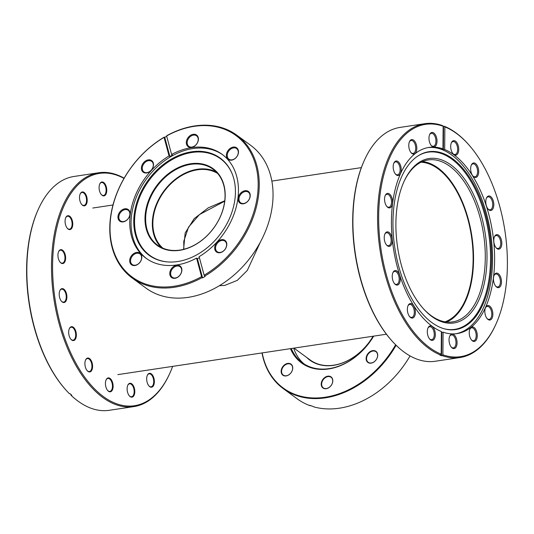 <?xml version="1.0" encoding="UTF-8"?>
<svg xmlns="http://www.w3.org/2000/svg" width="534" height="534" viewBox="0 0 534 534"><rect width="100%" height="100%" fill="white"/><g stroke="black" fill="none" stroke-linecap="round" stroke-linejoin="round"><path stroke-width="0.8" d="M183.589 249.345L185.171 232.964L194.189 218.626L208.26 207.839L224.754 200.777M162.917 248.197A46.405 34.697 126.2 0 1 157.41 203.08A46.405 34.697 126.2 0 1 197.373 169.825A46.405 34.697 126.2 0 1 217.638 173.457M421.032 162.229A81.115 43.261 -98.6 0 1 438.007 168.764A81.115 43.261 -98.6 0 1 472.97 251.681A81.115 43.261 -98.6 0 1 445.042 321.815M260.398 242.042L247.302 270.438L237.31 280.37L224.794 285.403L219.361 285.71M83.898 192.313A7.022 3.745 -98.6 0 1 87.175 201.171A7.022 3.745 -98.6 0 1 82.837 205.477A7.022 3.745 -98.6 0 1 81.842 204.629A7.022 3.745 -98.6 0 1 80.22 193.855A7.022 3.745 -98.6 0 1 83.898 192.313M81.695 204.462A6.555 3.491 81.4 0 0 82.483 205.096A6.555 3.491 81.4 0 0 83.951 205.43A6.555 3.491 81.4 0 0 86.555 199.769A6.555 3.491 81.4 0 0 83.471 192.807A6.555 3.491 81.4 0 0 82.002 192.474A6.555 3.491 81.4 0 0 80.133 194.062M69.453 216.076A7.022 3.745 -98.6 0 1 72.731 224.934A7.022 3.745 -98.6 0 1 68.392 229.24A7.022 3.745 -98.6 0 1 67.397 228.392A7.022 3.745 -98.6 0 1 65.775 217.618A7.022 3.745 -98.6 0 1 69.453 216.076M67.251 228.225A6.555 3.491 81.4 0 0 68.032 228.859A6.555 3.491 81.4 0 0 69.507 229.193A6.555 3.491 81.4 0 0 72.11 223.532A6.555 3.491 81.4 0 0 69.026 216.57A6.555 3.491 81.4 0 0 67.551 216.237A6.555 3.491 81.4 0 0 65.689 217.825M62.318 250.025A7.022 3.745 -98.6 0 1 65.595 258.883A7.022 3.745 -98.6 0 1 61.256 263.189A7.022 3.745 -98.6 0 1 60.262 262.348A7.022 3.745 -98.6 0 1 58.64 251.567A7.022 3.745 -98.6 0 1 62.318 250.025M60.115 262.174A6.555 3.491 81.4 0 0 60.896 262.808A6.555 3.491 81.4 0 0 62.365 263.142A6.555 3.491 81.4 0 0 64.974 257.488A6.555 3.491 81.4 0 0 61.891 250.526A6.555 3.491 81.4 0 0 60.415 250.186A6.555 3.491 81.4 0 0 58.553 251.774M63.573 288.994A7.022 3.745 -98.6 0 1 66.857 297.852A7.022 3.745 -98.6 0 1 62.518 302.157A7.022 3.745 -98.6 0 1 61.523 301.316A7.022 3.745 -98.6 0 1 59.901 290.543A7.022 3.745 -98.6 0 1 63.573 288.994M61.377 301.149A6.555 3.491 81.4 0 0 62.158 301.777A6.555 3.491 81.4 0 0 63.626 302.117A6.555 3.491 81.4 0 0 66.236 296.457A6.555 3.491 81.4 0 0 63.152 289.495A6.555 3.491 81.4 0 0 61.677 289.161A6.555 3.491 81.4 0 0 59.808 290.743M73.045 327.055A7.022 3.745 -98.6 0 1 76.322 335.913A7.022 3.745 -98.6 0 1 71.983 340.218A7.022 3.745 -98.6 0 1 70.989 339.37A7.022 3.745 -98.6 0 1 69.367 328.597A7.022 3.745 -98.6 0 1 73.045 327.055M70.842 339.203A6.555 3.491 81.4 0 0 71.629 339.838A6.555 3.491 81.4 0 0 73.098 340.171A6.555 3.491 81.4 0 0 75.701 334.511A6.555 3.491 81.4 0 0 72.617 327.549A6.555 3.491 81.4 0 0 71.149 327.215A6.555 3.491 81.4 0 0 69.28 328.804M89.271 358.401A7.022 3.745 -98.6 0 1 92.556 367.259A7.022 3.745 -98.6 0 1 88.217 371.564A7.022 3.745 -98.6 0 1 87.222 370.723A7.022 3.745 -98.6 0 1 85.6 359.949A7.022 3.745 -98.6 0 1 89.271 358.401M87.075 370.556A6.555 3.491 81.4 0 0 87.856 371.183A6.555 3.491 81.4 0 0 89.325 371.524A6.555 3.491 81.4 0 0 91.935 365.863A6.555 3.491 81.4 0 0 88.844 358.901A6.555 3.491 81.4 0 0 87.376 358.561A6.555 3.491 81.4 0 0 85.507 360.15M109.797 378.272A7.022 3.745 -98.6 0 1 113.081 387.13A7.022 3.745 -98.6 0 1 108.736 391.435A7.022 3.745 -98.6 0 1 107.748 390.594A7.022 3.745 -98.6 0 1 106.126 379.814A7.022 3.745 -98.6 0 1 109.797 378.272M107.601 390.421A6.555 3.491 81.4 0 0 108.382 391.055A6.555 3.491 81.4 0 0 109.85 391.389A6.555 3.491 81.4 0 0 112.46 385.735A6.555 3.491 81.4 0 0 109.37 378.766A6.555 3.491 81.4 0 0 107.901 378.432A6.555 3.491 81.4 0 0 106.032 380.021M131.491 383.639A7.022 3.745 -98.6 0 1 134.768 392.497A7.022 3.745 -98.6 0 1 130.429 396.795A7.022 3.745 -98.6 0 1 129.435 395.954A7.022 3.745 -98.6 0 1 127.82 385.181A7.022 3.745 -98.6 0 1 131.491 383.639M129.295 395.787A6.555 3.491 81.4 0 0 130.076 396.415A6.555 3.491 81.4 0 0 131.544 396.755A6.555 3.491 81.4 0 0 134.154 391.095A6.555 3.491 81.4 0 0 131.064 384.133A6.555 3.491 81.4 0 0 129.595 383.799A6.555 3.491 81.4 0 0 127.726 385.388M151.049 373.68A7.022 3.745 -98.6 0 1 154.333 382.538A7.022 3.745 -98.6 0 1 149.987 386.843A7.022 3.745 -98.6 0 1 148.999 385.995A7.022 3.745 -98.6 0 1 147.377 375.222A7.022 3.745 -98.6 0 1 151.049 373.68M148.852 385.828A6.555 3.491 81.4 0 0 149.633 386.462A6.555 3.491 81.4 0 0 151.102 386.796A6.555 3.491 81.4 0 0 153.712 381.136A6.555 3.491 81.4 0 0 150.621 374.174A6.555 3.491 81.4 0 0 149.153 373.84A6.555 3.491 81.4 0 0 147.284 375.429M103.456 182.354A7.022 3.745 -98.6 0 1 106.733 191.212A7.022 3.745 -98.6 0 1 102.395 195.517A7.022 3.745 -98.6 0 1 101.4 194.676A7.022 3.745 -98.6 0 1 99.785 183.896A7.022 3.745 -98.6 0 1 103.456 182.354M101.26 194.503A6.555 3.491 81.4 0 0 102.041 195.137A6.555 3.491 81.4 0 0 103.509 195.471A6.555 3.491 81.4 0 0 106.119 189.817A6.555 3.491 81.4 0 0 103.029 182.848A6.555 3.491 81.4 0 0 101.56 182.515A6.555 3.491 81.4 0 0 99.691 184.103M124.001 178.416A117.46 62.645 81.4 0 0 53.073 253.036A117.46 62.645 81.4 0 0 108.075 399.699A117.46 62.645 81.4 0 0 169.565 373.853A117.46 62.645 81.4 0 0 172.649 366.377M169.565 373.853L169.265 374.514A118.241 63.065 -98.6 0 1 133.88 406.601A118.241 63.065 -98.6 0 1 107.361 400.527A118.241 63.065 -98.6 0 1 51.651 274.87A118.241 63.065 -98.6 0 1 98.703 172.749A118.241 63.065 -98.6 0 1 124.135 178.189M98.703 172.749L74.039 176.46A118.241 63.065 81.4 0 0 38.655 208.547A118.241 63.065 81.4 0 0 65.962 390.054A118.241 63.065 81.4 0 0 69.547 393.832L70.201 393.732A118.241 63.065 81.4 0 0 71.816 395.3L71.162 395.394A118.241 63.065 81.4 0 0 82.703 404.238A118.241 63.065 81.4 0 0 109.223 410.306L133.88 406.601M71.162 395.394L70.762 394.286M65.962 390.054L65.482 389.513A117.46 62.645 -98.6 0 1 38.355 209.201L38.655 208.547M451.03 164.993A83.144 44.342 -98.6 0 1 486 273.368A83.144 44.342 -98.6 0 1 431.886 316.515A83.144 44.342 -98.6 0 1 423.409 308.732A83.144 44.342 -98.6 0 1 404.205 181.099A83.144 44.342 -98.6 0 1 451.03 164.993M423.021 308.292A81.896 43.681 81.4 0 0 430.985 315.534A81.896 43.681 81.4 0 0 452.598 321.895A81.896 43.681 81.4 0 0 485.266 254.111A81.896 43.681 81.4 0 0 449.842 166.288A81.896 43.681 81.4 0 0 428.228 159.926A81.896 43.681 81.4 0 0 403.964 181.627M397.096 271.132A7.329 3.912 -98.6 0 1 400.18 280.684A7.329 3.912 -98.6 0 1 395.407 284.488A7.329 3.912 -98.6 0 1 394.659 283.801A7.329 3.912 -98.6 0 1 392.964 272.547A7.329 3.912 -98.6 0 1 397.096 271.132M394.412 283.514A6.555 3.491 81.4 0 0 394.84 283.881A6.555 3.491 81.4 0 0 396.568 284.388A6.555 3.491 81.4 0 0 399.185 278.962A6.555 3.491 81.4 0 0 396.348 271.939A6.555 3.491 81.4 0 0 394.619 271.432A6.555 3.491 81.4 0 0 392.817 272.901M389.086 232.444A7.329 3.912 -98.6 0 1 392.17 242.002A7.329 3.912 -98.6 0 1 387.397 245.807A7.329 3.912 -98.6 0 1 386.649 245.119A7.329 3.912 -98.6 0 1 384.954 233.865A7.329 3.912 -98.6 0 1 389.086 232.444M386.402 244.826A6.555 3.491 81.4 0 0 386.836 245.193A6.555 3.491 81.4 0 0 388.565 245.7A6.555 3.491 81.4 0 0 391.175 240.28A6.555 3.491 81.4 0 0 388.345 233.251A6.555 3.491 81.4 0 0 386.616 232.744A6.555 3.491 81.4 0 0 384.807 234.212M389.419 193.976A7.329 3.912 -98.6 0 1 392.503 203.527A7.329 3.912 -98.6 0 1 387.731 207.332A7.329 3.912 -98.6 0 1 386.983 206.645A7.329 3.912 -98.6 0 1 385.288 195.391A7.329 3.912 -98.6 0 1 389.419 193.976M386.736 206.358A6.555 3.491 81.4 0 0 387.17 206.718A6.555 3.491 81.4 0 0 388.899 207.232A6.555 3.491 81.4 0 0 391.509 201.805A6.555 3.491 81.4 0 0 388.679 194.783A6.555 3.491 81.4 0 0 386.95 194.276A6.555 3.491 81.4 0 0 385.141 195.744M398.037 161.568A7.329 3.912 -98.6 0 1 401.121 171.127A7.329 3.912 -98.6 0 1 396.348 174.932A7.329 3.912 -98.6 0 1 395.601 174.244A7.329 3.912 -98.6 0 1 393.912 162.99A7.329 3.912 -98.6 0 1 398.037 161.568M395.36 173.951A6.555 3.491 81.4 0 0 395.787 174.318A6.555 3.491 81.4 0 0 397.516 174.825A6.555 3.491 81.4 0 0 400.133 169.405A6.555 3.491 81.4 0 0 397.296 162.376A6.555 3.491 81.4 0 0 395.567 161.869A6.555 3.491 81.4 0 0 393.765 163.337M413.636 140.168A7.329 3.912 -98.6 0 1 416.72 149.727A7.329 3.912 -98.6 0 1 411.948 153.532A7.329 3.912 -98.6 0 1 411.2 152.844A7.329 3.912 -98.6 0 1 409.511 141.59A7.329 3.912 -98.6 0 1 413.636 140.168M410.96 152.55A6.555 3.491 81.4 0 0 411.387 152.918A6.555 3.491 81.4 0 0 413.116 153.425A6.555 3.491 81.4 0 0 415.732 148.005A6.555 3.491 81.4 0 0 412.895 140.976A6.555 3.491 81.4 0 0 411.167 140.469A6.555 3.491 81.4 0 0 409.358 141.937M433.835 133.026A7.329 3.912 -98.6 0 1 436.919 142.585A7.329 3.912 -98.6 0 1 432.153 146.389A7.329 3.912 -98.6 0 1 431.405 145.702A7.329 3.912 -98.6 0 1 429.71 134.448A7.329 3.912 -98.6 0 1 433.835 133.026M431.158 145.408A6.555 3.491 81.4 0 0 431.585 145.775A6.555 3.491 81.4 0 0 433.314 146.283A6.555 3.491 81.4 0 0 435.931 140.863A6.555 3.491 81.4 0 0 433.094 133.834A6.555 3.491 81.4 0 0 431.365 133.326A6.555 3.491 81.4 0 0 429.563 134.795M455.562 141.236A7.329 3.912 -98.6 0 1 458.646 150.788A7.329 3.912 -98.6 0 1 453.88 154.593A7.329 3.912 -98.6 0 1 453.132 153.905A7.329 3.912 -98.6 0 1 451.437 142.651A7.329 3.912 -98.6 0 1 455.562 141.236M452.885 153.618A6.555 3.491 81.4 0 0 453.313 153.979A6.555 3.491 81.4 0 0 455.041 154.493A6.555 3.491 81.4 0 0 457.658 149.066A6.555 3.491 81.4 0 0 454.821 142.044A6.555 3.491 81.4 0 0 453.092 141.537A6.555 3.491 81.4 0 0 451.29 143.005M475.514 163.537A7.329 3.912 -98.6 0 1 478.597 173.096A7.329 3.912 -98.6 0 1 473.825 176.901A7.329 3.912 -98.6 0 1 473.077 176.213A7.329 3.912 -98.6 0 1 471.382 164.959A7.329 3.912 -98.6 0 1 475.514 163.537M472.83 175.92A6.555 3.491 81.4 0 0 473.257 176.287A6.555 3.491 81.4 0 0 474.986 176.794A6.555 3.491 81.4 0 0 477.603 171.374A6.555 3.491 81.4 0 0 474.766 164.345A6.555 3.491 81.4 0 0 473.037 163.838A6.555 3.491 81.4 0 0 471.235 165.306M490.639 196.545A7.329 3.912 -98.6 0 1 493.723 206.104A7.329 3.912 -98.6 0 1 488.95 209.909A7.329 3.912 -98.6 0 1 488.203 209.221A7.329 3.912 -98.6 0 1 486.507 197.967A7.329 3.912 -98.6 0 1 490.639 196.545M487.956 208.927A6.555 3.491 81.4 0 0 488.39 209.295A6.555 3.491 81.4 0 0 490.119 209.802A6.555 3.491 81.4 0 0 492.728 204.382A6.555 3.491 81.4 0 0 489.898 197.353A6.555 3.491 81.4 0 0 488.169 196.846A6.555 3.491 81.4 0 0 486.361 198.314M498.649 235.227A7.329 3.912 -98.6 0 1 501.733 244.786A7.329 3.912 -98.6 0 1 496.96 248.59A7.329 3.912 -98.6 0 1 496.213 247.903A7.329 3.912 -98.6 0 1 494.517 236.649A7.329 3.912 -98.6 0 1 498.649 235.227M495.966 247.616A6.555 3.491 81.4 0 0 496.393 247.976A6.555 3.491 81.4 0 0 498.129 248.49A6.555 3.491 81.4 0 0 500.738 243.063A6.555 3.491 81.4 0 0 497.902 236.041A6.555 3.491 81.4 0 0 496.173 235.527A6.555 3.491 81.4 0 0 494.371 237.003M498.315 273.702A7.329 3.912 -98.6 0 1 501.399 283.26A7.329 3.912 -98.6 0 1 496.627 287.065A7.329 3.912 -98.6 0 1 495.879 286.378A7.329 3.912 -98.6 0 1 494.184 275.123A7.329 3.912 -98.6 0 1 498.315 273.702M495.632 286.084A6.555 3.491 81.4 0 0 496.066 286.451A6.555 3.491 81.4 0 0 497.795 286.958A6.555 3.491 81.4 0 0 500.405 281.538A6.555 3.491 81.4 0 0 497.575 274.509A6.555 3.491 81.4 0 0 495.846 274.002A6.555 3.491 81.4 0 0 494.037 275.471M489.691 306.102A7.329 3.912 -98.6 0 1 492.775 315.661A7.329 3.912 -98.6 0 1 488.003 319.466A7.329 3.912 -98.6 0 1 487.255 318.778A7.329 3.912 -98.6 0 1 485.566 307.524A7.329 3.912 -98.6 0 1 489.691 306.102M487.015 318.491A6.555 3.491 81.4 0 0 487.442 318.851A6.555 3.491 81.4 0 0 489.171 319.365A6.555 3.491 81.4 0 0 491.787 313.939A6.555 3.491 81.4 0 0 488.95 306.916A6.555 3.491 81.4 0 0 487.222 306.403A6.555 3.491 81.4 0 0 485.419 307.878M453.893 334.644A7.329 3.912 -98.6 0 1 456.977 344.203A7.329 3.912 -98.6 0 1 452.205 348.008A7.329 3.912 -98.6 0 1 451.457 347.32A7.329 3.912 -98.6 0 1 449.768 336.066A7.329 3.912 -98.6 0 1 453.893 334.644M451.217 347.033A6.555 3.491 81.4 0 0 451.644 347.394A6.555 3.491 81.4 0 0 453.373 347.908A6.555 3.491 81.4 0 0 455.989 342.481A6.555 3.491 81.4 0 0 453.152 335.459A6.555 3.491 81.4 0 0 451.424 334.945A6.555 3.491 81.4 0 0 449.615 336.42M432.166 326.441A7.329 3.912 -98.6 0 1 435.25 335.999A7.329 3.912 -98.6 0 1 430.477 339.804A7.329 3.912 -98.6 0 1 429.73 339.117A7.329 3.912 -98.6 0 1 428.041 327.863A7.329 3.912 -98.6 0 1 432.166 326.441M429.49 338.823A6.555 3.491 81.4 0 0 429.917 339.19A6.555 3.491 81.4 0 0 431.646 339.697A6.555 3.491 81.4 0 0 434.262 334.277A6.555 3.491 81.4 0 0 431.425 327.249A6.555 3.491 81.4 0 0 429.696 326.741A6.555 3.491 81.4 0 0 427.888 328.21M412.221 304.133A7.329 3.912 -98.6 0 1 415.305 313.692A7.329 3.912 -98.6 0 1 410.533 317.496A7.329 3.912 -98.6 0 1 409.785 316.809A7.329 3.912 -98.6 0 1 408.096 305.555A7.329 3.912 -98.6 0 1 412.221 304.133M409.545 316.522A6.555 3.491 81.4 0 0 409.972 316.882A6.555 3.491 81.4 0 0 411.701 317.396A6.555 3.491 81.4 0 0 414.311 311.969A6.555 3.491 81.4 0 0 411.48 304.947A6.555 3.491 81.4 0 0 409.752 304.433A6.555 3.491 81.4 0 0 407.943 305.909M474.092 327.509A7.329 3.912 -98.6 0 1 477.176 337.061A7.329 3.912 -98.6 0 1 472.41 340.866A7.329 3.912 -98.6 0 1 471.662 340.178A7.329 3.912 -98.6 0 1 469.967 328.924A7.329 3.912 -98.6 0 1 474.092 327.509M471.415 339.891A6.555 3.491 81.4 0 0 471.842 340.258A6.555 3.491 81.4 0 0 473.571 340.765A6.555 3.491 81.4 0 0 476.188 335.339A6.555 3.491 81.4 0 0 473.351 328.317A6.555 3.491 81.4 0 0 471.622 327.809A6.555 3.491 81.4 0 0 469.82 329.278M442.232 355.651L442.893 354.796A117.46 62.645 81.4 0 0 495.645 324.799L495.345 325.453A118.241 63.065 -98.6 0 1 459.961 357.54A118.241 63.065 -98.6 0 1 442.232 355.651L441.585 355.744A118.241 63.065 -98.6 0 1 439.869 355.103L440.523 355.003A118.241 63.065 -98.6 0 1 428.762 348.355A118.241 63.065 -98.6 0 1 377.605 221.557A118.241 63.065 -98.6 0 1 424.777 123.694A118.241 63.065 -98.6 0 1 442.506 125.583L443.153 126.244A117.46 62.645 81.4 0 0 379.02 205.89A117.46 62.645 81.4 0 0 429.503 347.547A117.46 62.645 81.4 0 0 441.184 354.149L441.378 331.521A94.138 50.209 81.4 0 1 432.186 326.301A94.138 50.209 81.4 0 1 391.462 225.341A94.138 50.209 81.4 0 1 429.016 147.424A94.138 50.209 81.4 0 1 442.953 148.873L441.651 149.066A94.138 50.209 81.4 0 1 443.36 149.714L444.668 149.513L444.862 126.885A117.46 62.645 81.4 0 1 468.518 144.487L468.038 143.946A118.241 63.065 -98.6 0 0 455.983 132.873A118.241 63.065 -98.6 0 0 444.215 126.231L444.862 126.885M440.523 355.003L441.184 354.149M392.043 340.999L391.562 340.458A117.46 62.645 -98.6 0 1 364.435 160.147L364.735 159.486A118.241 63.065 81.4 0 0 392.043 340.999A118.241 63.065 81.4 0 0 404.098 352.066A118.241 63.065 81.4 0 0 435.297 361.251L459.961 357.54M424.777 123.694L400.12 127.399A118.241 63.065 81.4 0 0 364.735 159.486M443.026 126.117A118.241 63.065 -98.6 0 1 443.56 126.324L444.215 126.231M442.893 354.796L443.086 332.168A94.138 50.209 81.4 0 0 457.031 333.61A94.138 50.209 81.4 0 0 494.584 255.693A94.138 50.209 81.4 0 0 453.86 154.74A94.138 50.209 81.4 0 0 444.668 149.513M443.086 332.168L441.785 332.362A94.138 50.209 81.4 0 1 441.371 332.215M455.989 333.743A94.138 50.209 81.4 0 0 492.502 255.045A94.138 50.209 81.4 0 0 451.791 155.047A94.138 50.209 81.4 0 0 427.988 147.598M452.592 158.691A89.926 47.96 81.4 0 0 418.336 155.721A89.926 47.96 81.4 0 0 393.491 236.402A89.926 47.96 81.4 0 0 431.886 322.576A89.926 47.96 81.4 0 0 444.375 328.831A89.926 47.96 81.4 0 0 491.347 265.204A89.926 47.96 81.4 0 0 452.592 158.691M443.981 328.717A89.585 47.78 81.4 0 0 490.392 264.884A89.585 47.78 81.4 0 0 451.771 159.119A89.585 47.78 81.4 0 0 417.989 155.941M446.611 322.029A81.896 43.681 81.4 0 0 473.324 250.386A81.896 43.681 81.4 0 0 438.094 168.056A81.896 43.681 81.4 0 0 422.467 161.562M495.645 324.799A117.46 62.645 81.4 0 0 468.518 144.487M443.153 126.244L442.953 148.873M441.585 355.744L441.785 332.362M443.56 126.324L443.36 149.714M373.673 336.133A57.011 42.633 126.2 0 1 328.717 368.941A57.011 42.633 126.2 0 1 290.469 348.655M291.284 348.528A56.39 42.166 -53.8 0 0 302.304 362.733A56.39 42.166 -53.8 0 0 329.124 368.62A56.39 42.166 -53.8 0 0 373.6 336.146M375.422 360.697A6.862 5.133 126.2 0 1 367.305 361.918A6.862 5.133 126.2 0 1 368.42 353.074A6.862 5.133 126.2 0 1 376.537 351.853A6.862 5.133 126.2 0 1 375.422 360.697M368.747 353.368A6.555 4.899 -53.8 0 0 368.22 362.292A6.555 4.899 -53.8 0 0 375.429 360.644A6.555 4.899 -53.8 0 0 375.956 351.719A6.555 4.899 -53.8 0 0 368.747 353.368M326.221 388.699A6.862 5.133 126.2 0 1 321.268 383.312A6.862 5.133 126.2 0 1 327.803 376.19A6.862 5.133 126.2 0 1 332.755 381.583A6.862 5.133 126.2 0 1 326.221 388.699M327.929 376.597A6.555 4.899 -53.8 0 0 322.209 381.476A6.555 4.899 -53.8 0 0 323.31 387.858A6.555 4.899 -53.8 0 0 326.421 388.538A6.555 4.899 -53.8 0 0 332.148 383.659A6.555 4.899 -53.8 0 0 331.047 377.284A6.555 4.899 -53.8 0 0 327.929 376.597M282.326 374.701A6.862 5.133 126.2 0 1 283.441 365.857A6.862 5.133 126.2 0 1 291.564 364.635A6.862 5.133 126.2 0 1 290.443 373.48A6.862 5.133 126.2 0 1 282.326 374.701M291.517 364.982A6.555 4.899 -53.8 0 0 290.983 364.502A6.555 4.899 -53.8 0 0 283.454 366.518A6.555 4.899 -53.8 0 0 282.706 374.594A6.555 4.899 -53.8 0 0 283.24 375.075A6.555 4.899 -53.8 0 0 290.77 373.066A6.555 4.899 -53.8 0 0 291.517 364.982M262.201 352.907A88.057 65.842 -53.8 0 0 325.146 397.229A88.057 65.842 -53.8 0 0 395.621 344.77M396.108 345.251A88.524 66.189 126.2 0 1 325.339 397.837A88.524 66.189 126.2 0 1 283.234 388.605A88.524 66.189 126.2 0 1 262 352.934M283.234 388.605L297.358 398.945A88.524 66.189 -53.8 0 0 310.214 405.733L309.627 405.306A88.524 66.189 126.2 0 0 313.037 406.394L313.618 406.821A88.524 66.189 -53.8 0 0 339.464 408.183A88.524 66.189 -53.8 0 0 410.045 355.911M304.1 363.961A56.39 42.166 126.2 0 1 293.7 348.168M310.214 405.733L310.661 405.5M373.112 336.22A49.842 37.267 126.2 0 1 338.616 364.255A49.842 37.267 126.2 0 1 306.676 357.433M293.967 348.128L310.201 360.009A49.529 37.033 -53.8 0 0 338.783 364.101A49.529 37.033 -53.8 0 0 373.079 336.226M179.631 250.319A47.499 35.518 126.2 0 1 145.368 213.013A47.499 35.518 126.2 0 1 190.565 163.751A47.499 35.518 126.2 0 1 224.827 201.058A47.499 35.518 126.2 0 1 179.631 250.319M190.765 164.365A47.032 35.164 -53.8 0 0 149.694 199.396A47.032 35.164 -53.8 0 0 157.563 245.166A47.032 35.164 -53.8 0 0 179.931 250.072A47.032 35.164 -53.8 0 0 221.003 215.042A47.032 35.164 -53.8 0 0 213.133 169.271A47.032 35.164 -53.8 0 0 190.765 164.365M216.283 171.981A47.032 35.164 -53.8 0 0 197.447 169.258A47.032 35.164 -53.8 0 0 157.47 201.792A47.032 35.164 -53.8 0 0 161.101 247.349M219.908 252.729A7.176 5.367 126.2 0 1 214.735 247.095A7.176 5.367 126.2 0 1 221.563 239.653A7.176 5.367 126.2 0 1 226.736 245.286A7.176 5.367 126.2 0 1 219.908 252.729M221.824 240.467A6.555 4.899 -53.8 0 0 216.103 245.346A6.555 4.899 -53.8 0 0 217.198 251.721A6.555 4.899 -53.8 0 0 220.315 252.408A6.555 4.899 -53.8 0 0 226.036 247.529A6.555 4.899 -53.8 0 0 224.941 241.148A6.555 4.899 -53.8 0 0 221.824 240.467M174.998 278.294A7.176 5.367 126.2 0 1 169.825 272.66A7.176 5.367 126.2 0 1 176.654 265.218A7.176 5.367 126.2 0 1 181.827 270.851A7.176 5.367 126.2 0 1 174.998 278.294M176.914 266.032A6.555 4.899 -53.8 0 0 171.194 270.912A6.555 4.899 -53.8 0 0 172.288 277.286A6.555 4.899 -53.8 0 0 175.406 277.967A6.555 4.899 -53.8 0 0 181.126 273.088A6.555 4.899 -53.8 0 0 180.031 266.713A6.555 4.899 -53.8 0 0 176.914 266.032M134.935 265.518A7.176 5.367 126.2 0 1 129.755 259.878A7.176 5.367 126.2 0 1 136.584 252.435A7.176 5.367 126.2 0 1 141.764 258.076A7.176 5.367 126.2 0 1 134.935 265.518M136.851 253.249A6.555 4.899 -53.8 0 0 131.124 258.129A6.555 4.899 -53.8 0 0 132.225 264.51A6.555 4.899 -53.8 0 0 135.342 265.191A6.555 4.899 -53.8 0 0 141.063 260.312A6.555 4.899 -53.8 0 0 139.961 253.937A6.555 4.899 -53.8 0 0 136.851 253.249M123.18 221.877A7.176 5.367 126.2 0 1 118.007 216.243A7.176 5.367 126.2 0 1 124.836 208.801A7.176 5.367 126.2 0 1 130.009 214.434A7.176 5.367 126.2 0 1 123.18 221.877M125.096 209.615A6.555 4.899 -53.8 0 0 119.376 214.494A6.555 4.899 -53.8 0 0 120.47 220.869A6.555 4.899 -53.8 0 0 123.588 221.557A6.555 4.899 -53.8 0 0 129.308 216.677A6.555 4.899 -53.8 0 0 128.213 210.296A6.555 4.899 -53.8 0 0 125.096 209.615M146.63 172.949A7.176 5.367 126.2 0 1 141.45 167.309A7.176 5.367 126.2 0 1 148.278 159.873A7.176 5.367 126.2 0 1 153.458 165.507A7.176 5.367 126.2 0 1 146.63 172.949M148.539 160.681A6.555 4.899 -53.8 0 0 142.818 165.567A6.555 4.899 -53.8 0 0 143.92 171.941A6.555 4.899 -53.8 0 0 147.03 172.622A6.555 4.899 -53.8 0 0 152.757 167.743A6.555 4.899 -53.8 0 0 151.656 161.368A6.555 4.899 -53.8 0 0 148.539 160.681M191.539 147.384A7.176 5.367 126.2 0 1 186.359 141.75A7.176 5.367 126.2 0 1 193.188 134.308A7.176 5.367 126.2 0 1 198.368 139.941A7.176 5.367 126.2 0 1 191.539 147.384M193.455 135.122A6.555 4.899 -53.8 0 0 187.728 140.001A6.555 4.899 -53.8 0 0 188.829 146.376A6.555 4.899 -53.8 0 0 191.946 147.057A6.555 4.899 -53.8 0 0 197.667 142.178A6.555 4.899 -53.8 0 0 196.565 135.803A6.555 4.899 -53.8 0 0 193.455 135.122M231.602 160.16A7.176 5.367 126.2 0 1 226.429 154.526A7.176 5.367 126.2 0 1 233.258 147.084A7.176 5.367 126.2 0 1 238.431 152.724A7.176 5.367 126.2 0 1 231.602 160.16M233.518 147.898A6.555 4.899 -53.8 0 0 227.798 152.777A6.555 4.899 -53.8 0 0 228.892 159.159A6.555 4.899 -53.8 0 0 232.01 159.84A6.555 4.899 -53.8 0 0 237.73 154.96A6.555 4.899 -53.8 0 0 236.635 148.585A6.555 4.899 -53.8 0 0 233.518 147.898M243.357 203.801A7.176 5.367 126.2 0 1 238.177 198.161A7.176 5.367 126.2 0 1 245.006 190.725A7.176 5.367 126.2 0 1 250.186 196.358A7.176 5.367 126.2 0 1 243.357 203.801M245.273 191.532A6.555 4.899 -53.8 0 0 239.552 196.419A6.555 4.899 -53.8 0 0 240.647 202.793A6.555 4.899 -53.8 0 0 243.764 203.474A6.555 4.899 -53.8 0 0 249.485 198.595A6.555 4.899 -53.8 0 0 248.39 192.22A6.555 4.899 -53.8 0 0 245.273 191.532M202.573 277.887L202.159 277.58A88.524 66.189 126.2 0 1 174.324 287.272A88.524 66.189 126.2 0 1 132.218 278.034L146.009 288.126A88.524 66.189 -53.8 0 0 188.115 297.365A88.524 66.189 -53.8 0 0 265.418 231.429A88.524 66.189 -53.8 0 0 250.6 145.275L236.809 135.182A88.524 66.189 126.2 0 1 204.709 276.131L205.123 276.438A88.524 66.189 126.2 0 1 202.573 277.887L197.413 258.723A64.387 48.14 -53.8 0 0 199.382 257.615M177.662 261.533A60.215 45.023 126.2 0 1 167.042 261.88A60.215 45.023 126.2 0 1 135.269 208.293A60.215 45.023 126.2 0 1 191.526 151.803A60.215 45.023 126.2 0 1 231.93 173.256A60.215 45.023 126.2 0 1 177.662 261.533M167.342 261.907A59.875 44.769 126.2 0 1 136.09 208.474A59.875 44.769 126.2 0 1 191.986 152.477A59.875 44.769 126.2 0 1 232.043 173.53M146.723 258.723A64.387 48.14 126.2 0 1 136.797 196.065A64.387 48.14 126.2 0 1 192.821 148.592A64.387 48.14 126.2 0 1 222.785 154.84M194.196 126.344A87.743 65.609 -53.8 0 0 166.615 135.943L171.608 154.486A64.387 48.14 126.2 0 1 191.506 147.631A64.387 48.14 126.2 0 1 222.131 154.353A64.387 48.14 126.2 0 1 199.129 256.66L204.121 275.204A87.743 65.609 -53.8 0 0 258.009 179.197A87.743 65.609 -53.8 0 0 194.196 126.344M166.615 135.943L166.868 135.629A88.524 66.189 126.2 0 1 194.703 125.944A88.524 66.189 126.2 0 1 236.809 135.182M171.608 154.486L172.449 155.1A64.387 48.14 -53.8 0 0 169.899 156.549L169.064 155.941A64.387 48.14 126.2 0 0 146.062 258.249A64.387 48.14 126.2 0 0 176.681 264.971A64.387 48.14 126.2 0 0 196.579 258.109L201.572 276.659A87.743 65.609 -53.8 0 1 112.42 247.102A87.743 65.609 -53.8 0 1 164.065 137.398L169.064 155.941M132.218 278.034A88.524 66.189 126.2 0 1 164.318 137.084L164.739 137.385A88.524 66.189 126.2 0 1 166.701 136.263M197.413 258.723L196.579 258.109M202.159 277.58L201.572 276.659M204.709 276.131L204.121 275.204M164.739 137.385L169.899 156.549M183.863 249.271L183.756 241.341L188.549 227.117L199.489 214.555L224.701 201.184M117.86 374.621L386.416 334.217M92.796 208.026L112.968 204.989M271.859 181.086L361.351 167.623"/></g></svg>
